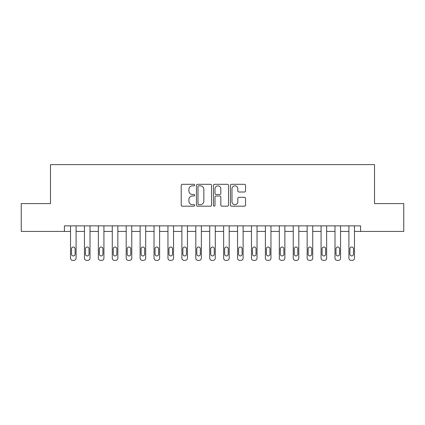 <?xml version="1.0" encoding="UTF-8"?>
<svg xmlns="http://www.w3.org/2000/svg" width="425" height="425" viewBox="0 0 425 425"><rect width="100%" height="100%" fill="white"/><g stroke="black" fill="none" stroke-linecap="round" stroke-linejoin="round"><path stroke-width="0.64" d="M194.682 185.077A0.765 0.765 0 0 0 193.917 184.312L182.304 184.312A1.094 1.094 0 0 0 181.215 185.401L181.215 205.078A1.094 1.094 0 0 0 182.304 206.173L193.917 206.173A0.765 0.765 0 0 0 194.682 205.408A0.765 0.765 0 0 0 193.917 204.637L192.413 204.637A3.496 3.496 0 0 1 188.918 201.142L188.918 199.5A3.496 3.496 0 0 1 192.413 196.005L193.917 196.005A0.765 0.765 0 0 0 194.682 195.24A0.765 0.765 0 0 0 193.917 194.475L192.413 194.475A3.496 3.496 0 0 1 188.918 190.979L188.918 189.337A3.496 3.496 0 0 1 192.413 185.842L193.917 185.842A0.765 0.765 0 0 0 194.682 185.077M244.444 192.015A1.094 1.094 0 0 0 245.538 190.921L245.538 185.401A1.094 1.094 0 0 0 244.444 184.312L231.545 184.312A1.094 1.094 0 0 0 230.451 185.401L230.451 205.078A1.094 1.094 0 0 0 231.545 206.173L244.444 206.173A1.094 1.094 0 0 0 245.538 205.078L245.538 198.411A1.094 1.094 0 0 0 244.444 197.317L238.924 197.317A1.094 1.094 0 0 0 237.83 198.411L237.83 201.716A2.922 2.922 0 0 1 234.908 204.637A2.922 2.922 0 0 1 231.981 201.716L231.981 188.764A2.922 2.922 0 0 1 234.908 185.842A2.922 2.922 0 0 1 237.83 188.764L237.83 190.921A1.094 1.094 0 0 0 238.924 192.015L244.444 192.015M64.398 231.428L21.25 231.428L21.25 203.591L50.479 203.591L50.479 164.618L374.521 164.618L374.521 203.591L403.75 203.591L403.75 231.428L360.602 231.428L360.602 225.861L64.398 225.861L64.398 231.428L70.523 231.428L70.523 258.156A2.226 2.226 0 0 0 72.749 260.382L73.865 260.382A2.226 2.226 0 0 0 76.091 258.156L76.091 231.428L84.442 231.428L84.442 258.156A2.226 2.226 0 0 0 86.668 260.382L87.784 260.382A2.226 2.226 0 0 0 90.01 258.156L90.01 231.428L98.361 231.428L98.361 258.156A2.226 2.226 0 0 0 100.587 260.382L101.703 260.382A2.226 2.226 0 0 0 103.928 258.156L103.928 231.428L112.28 231.428L112.28 258.156A2.226 2.226 0 0 0 114.511 260.382L115.621 260.382A2.226 2.226 0 0 0 117.847 258.156L117.847 231.428L126.198 231.428L126.198 258.156A2.226 2.226 0 0 0 128.43 260.382L129.54 260.382A2.226 2.226 0 0 0 131.766 258.156L131.766 231.428L140.123 231.428L140.123 258.156A2.226 2.226 0 0 0 142.348 260.382L143.459 260.382A2.226 2.226 0 0 0 145.69 258.156L145.69 231.428L154.041 231.428L154.041 258.156A2.226 2.226 0 0 0 156.267 260.382L157.377 260.382A2.226 2.226 0 0 0 159.609 258.156L159.609 231.428L167.96 231.428L167.96 258.156A2.226 2.226 0 0 0 170.186 260.382L171.302 260.382A2.226 2.226 0 0 0 173.528 258.156L173.528 231.428L181.879 231.428L181.879 258.156A2.226 2.226 0 0 0 184.105 260.382L185.22 260.382A2.226 2.226 0 0 0 187.446 258.156L187.446 231.428L195.798 231.428L195.798 258.156A2.226 2.226 0 0 0 198.023 260.382L199.139 260.382A2.226 2.226 0 0 0 201.365 258.156L201.365 231.428L209.716 231.428L209.716 258.156A2.226 2.226 0 0 0 211.942 260.382L213.058 260.382A2.226 2.226 0 0 0 215.284 258.156L215.284 231.428L223.635 231.428L223.635 258.156A2.226 2.226 0 0 0 225.861 260.382L226.977 260.382A2.226 2.226 0 0 0 229.202 258.156L229.202 231.428L237.554 231.428L237.554 258.156A2.226 2.226 0 0 0 239.78 260.382L240.895 260.382A2.226 2.226 0 0 0 243.121 258.156L243.121 231.428L251.472 231.428L251.472 258.156A2.226 2.226 0 0 0 253.698 260.382L254.814 260.382A2.226 2.226 0 0 0 257.04 258.156L257.04 231.428L265.391 231.428L265.391 258.156A2.226 2.226 0 0 0 267.623 260.382L268.733 260.382A2.226 2.226 0 0 0 270.959 258.156L270.959 231.428L279.31 231.428L279.31 258.156A2.226 2.226 0 0 0 281.541 260.382L282.652 260.382A2.226 2.226 0 0 0 284.877 258.156L284.877 231.428L293.234 231.428L293.234 258.156A2.226 2.226 0 0 0 295.46 260.382L296.57 260.382A2.226 2.226 0 0 0 298.802 258.156L298.802 231.428L307.153 231.428L307.153 258.156A2.226 2.226 0 0 0 309.379 260.382L310.489 260.382A2.226 2.226 0 0 0 312.72 258.156L312.72 231.428L321.072 231.428L321.072 258.156A2.226 2.226 0 0 0 323.297 260.382L324.413 260.382A2.226 2.226 0 0 0 326.639 258.156L326.639 231.428L334.99 231.428L334.99 258.156A2.226 2.226 0 0 0 337.216 260.382L338.332 260.382A2.226 2.226 0 0 0 340.558 258.156L340.558 231.428L348.909 231.428L348.909 258.156A2.226 2.226 0 0 0 351.135 260.382L352.251 260.382A2.226 2.226 0 0 0 354.477 258.156L354.477 231.428L360.602 231.428M211.544 185.401A1.094 1.094 0 0 0 210.449 184.312L197.551 184.312A1.094 1.094 0 0 0 196.462 185.401L196.462 205.078A1.094 1.094 0 0 0 197.551 206.173L210.449 206.173A1.094 1.094 0 0 0 211.544 205.078L211.544 185.401M214.551 184.312L227.449 184.312A1.094 1.094 0 0 1 228.538 185.401L228.538 205.078A1.094 1.094 0 0 1 227.449 206.173L221.93 206.173A1.094 1.094 0 0 1 220.835 205.078L220.835 197.099A1.094 1.094 0 0 0 219.741 196.005L216.081 196.005A1.094 1.094 0 0 0 214.986 197.099L214.986 205.408A0.765 0.765 0 0 1 214.221 206.173A0.765 0.765 0 0 1 213.456 205.408L213.456 185.401A1.094 1.094 0 0 1 214.551 184.312M198.757 185.842A0.765 0.765 0 0 0 197.992 186.607L197.992 203.873A0.765 0.765 0 0 0 198.757 204.637L200.34 204.637A3.496 3.496 0 0 0 203.835 201.142L203.835 189.337A3.496 3.496 0 0 0 200.34 185.842L198.757 185.842M220.835 188.817A2.922 2.922 0 0 0 217.908 185.895A2.922 2.922 0 0 0 214.986 188.817L214.986 193.38A1.094 1.094 0 0 0 216.081 194.475L219.741 194.475A1.094 1.094 0 0 0 220.835 193.38L220.835 188.817M76.091 225.861L76.091 258.156M70.523 225.861L70.523 258.156M75.087 254.145A1.78 1.78 0 0 1 73.307 255.93A1.78 1.78 0 0 1 71.527 254.145L71.527 248.8A1.78 1.78 0 0 1 73.307 247.021A1.78 1.78 0 0 1 75.087 248.8L75.087 254.145M72.749 260.382L73.865 260.382M85.446 254.145A1.78 1.78 0 0 0 87.226 255.93A1.78 1.78 0 0 0 89.011 254.145A1.78 1.78 0 0 1 87.226 255.93A1.78 1.78 0 0 1 85.446 254.145L85.446 248.8A1.78 1.78 0 0 1 87.226 247.021A1.78 1.78 0 0 1 89.011 248.8L89.011 254.145M99.365 254.145A1.78 1.78 0 0 0 101.145 255.93A1.78 1.78 0 0 0 102.93 254.145A1.78 1.78 0 0 1 101.145 255.93A1.78 1.78 0 0 1 99.365 254.145L99.365 248.8A1.78 1.78 0 0 1 101.145 247.021A1.78 1.78 0 0 1 102.93 248.8L102.93 254.145M113.284 254.145A1.78 1.78 0 0 0 115.063 255.93A1.78 1.78 0 0 0 116.848 254.145A1.78 1.78 0 0 1 115.063 255.93A1.78 1.78 0 0 1 113.284 254.145L113.284 248.8A1.78 1.78 0 0 1 115.063 247.021A1.78 1.78 0 0 1 116.848 248.8L116.848 254.145M90.01 225.861L90.01 258.156M84.442 225.861L84.442 258.156M86.668 260.382L87.784 260.382M103.928 225.861L103.928 258.156M98.361 225.861L98.361 258.156M100.587 260.382L101.703 260.382M117.847 225.861L117.847 258.156M112.28 225.861L112.28 258.156M114.511 260.382L115.621 260.382M127.203 254.145A1.78 1.78 0 0 0 128.982 255.93A1.78 1.78 0 0 0 130.767 254.145A1.78 1.78 0 0 1 128.982 255.93A1.78 1.78 0 0 1 127.203 254.145L127.203 248.8A1.78 1.78 0 0 1 128.982 247.021A1.78 1.78 0 0 1 130.767 248.8L130.767 254.145M131.766 225.861L131.766 258.156M126.198 225.861L126.198 258.156M128.43 260.382L129.54 260.382M141.121 254.145A1.78 1.78 0 0 0 142.906 255.93A1.78 1.78 0 0 0 144.686 254.145A1.78 1.78 0 0 1 142.906 255.93A1.78 1.78 0 0 1 141.121 254.145L141.121 248.8A1.78 1.78 0 0 1 142.906 247.021A1.78 1.78 0 0 1 144.686 248.8L144.686 254.145M155.04 254.145A1.78 1.78 0 0 0 156.825 255.93A1.78 1.78 0 0 0 158.605 254.145A1.78 1.78 0 0 1 156.825 255.93A1.78 1.78 0 0 1 155.04 254.145L155.04 248.8A1.78 1.78 0 0 1 156.825 247.021A1.78 1.78 0 0 1 158.605 248.8L158.605 254.145M168.959 254.145A1.78 1.78 0 0 0 170.744 255.93A1.78 1.78 0 0 0 172.523 254.145A1.78 1.78 0 0 1 170.744 255.93A1.78 1.78 0 0 1 168.959 254.145L168.959 248.8A1.78 1.78 0 0 1 170.744 247.021A1.78 1.78 0 0 1 172.523 248.8L172.523 254.145M182.877 254.145A1.78 1.78 0 0 0 184.663 255.93A1.78 1.78 0 0 0 186.442 254.145A1.78 1.78 0 0 1 184.663 255.93A1.78 1.78 0 0 1 182.877 254.145L182.877 248.8A1.78 1.78 0 0 1 184.663 247.021A1.78 1.78 0 0 1 186.442 248.8L186.442 254.145M196.802 254.145A1.78 1.78 0 0 0 198.581 255.93A1.78 1.78 0 0 0 200.361 254.145A1.78 1.78 0 0 1 198.581 255.93A1.78 1.78 0 0 1 196.802 254.145L196.802 248.8A1.78 1.78 0 0 1 198.581 247.021A1.78 1.78 0 0 1 200.361 248.8L200.361 254.145M145.69 225.861L145.69 258.156M140.123 225.861L140.123 258.156M142.348 260.382L143.459 260.382M159.609 225.861L159.609 258.156M154.041 225.861L154.041 258.156M156.267 260.382L157.377 260.382M173.528 225.861L173.528 258.156M167.96 225.861L167.96 258.156M170.186 260.382L171.302 260.382M187.446 225.861L187.446 258.156M181.879 225.861L181.879 258.156M184.105 260.382L185.22 260.382M201.365 225.861L201.365 258.156M195.798 225.861L195.798 258.156M198.023 260.382L199.139 260.382M210.72 254.145A1.78 1.78 0 0 0 212.5 255.93A1.78 1.78 0 0 0 214.28 254.145A1.78 1.78 0 0 1 212.5 255.93A1.78 1.78 0 0 1 210.72 254.145L210.72 248.8A1.78 1.78 0 0 1 212.5 247.021A1.78 1.78 0 0 1 214.28 248.8L214.28 254.145M215.284 225.861L215.284 258.156M209.716 225.861L209.716 258.156M211.942 260.382L213.058 260.382M224.639 254.145A1.78 1.78 0 0 0 226.419 255.93A1.78 1.78 0 0 0 228.198 254.145A1.78 1.78 0 0 1 226.419 255.93A1.78 1.78 0 0 1 224.639 254.145L224.639 248.8A1.78 1.78 0 0 1 226.419 247.021A1.78 1.78 0 0 1 228.198 248.8L228.198 254.145M229.202 225.861L229.202 258.156M223.635 225.861L223.635 258.156M225.861 260.382L226.977 260.382M238.558 254.145A1.78 1.78 0 0 0 240.337 255.93A1.78 1.78 0 0 0 242.123 254.145A1.78 1.78 0 0 1 240.337 255.93A1.78 1.78 0 0 1 238.558 254.145L238.558 248.8A1.78 1.78 0 0 1 240.337 247.021A1.78 1.78 0 0 1 242.123 248.8L242.123 254.145M243.121 225.861L243.121 258.156M237.554 225.861L237.554 258.156M239.78 260.382L240.895 260.382M252.477 254.145A1.78 1.78 0 0 0 254.256 255.93A1.78 1.78 0 0 0 256.041 254.145A1.78 1.78 0 0 1 254.256 255.93A1.78 1.78 0 0 1 252.477 254.145L252.477 248.8A1.78 1.78 0 0 1 254.256 247.021A1.78 1.78 0 0 1 256.041 248.8L256.041 254.145M257.04 225.861L257.04 258.156M251.472 225.861L251.472 258.156M253.698 260.382L254.814 260.382M266.395 254.145A1.78 1.78 0 0 0 268.175 255.93A1.78 1.78 0 0 0 269.96 254.145A1.78 1.78 0 0 1 268.175 255.93A1.78 1.78 0 0 1 266.395 254.145L266.395 248.8A1.78 1.78 0 0 1 268.175 247.021A1.78 1.78 0 0 1 269.96 248.8L269.96 254.145M270.959 225.861L270.959 258.156M265.391 225.861L265.391 258.156M267.623 260.382L268.733 260.382M280.314 254.145A1.78 1.78 0 0 0 282.094 255.93A1.78 1.78 0 0 0 283.879 254.145A1.78 1.78 0 0 1 282.094 255.93A1.78 1.78 0 0 1 280.314 254.145L280.314 248.8A1.78 1.78 0 0 1 282.094 247.021A1.78 1.78 0 0 1 283.879 248.8L283.879 254.145M284.877 225.861L284.877 258.156M279.31 225.861L279.31 258.156M281.541 260.382L282.652 260.382M294.233 254.145A1.78 1.78 0 0 0 296.018 255.93A1.78 1.78 0 0 0 297.797 254.145A1.78 1.78 0 0 1 296.018 255.93A1.78 1.78 0 0 1 294.233 254.145L294.233 248.8A1.78 1.78 0 0 1 296.018 247.021A1.78 1.78 0 0 1 297.797 248.8L297.797 254.145M308.152 254.145A1.78 1.78 0 0 0 309.937 255.93A1.78 1.78 0 0 0 311.716 254.145A1.78 1.78 0 0 1 309.937 255.93A1.78 1.78 0 0 1 308.152 254.145L308.152 248.8A1.78 1.78 0 0 1 309.937 247.021A1.78 1.78 0 0 1 311.716 248.8L311.716 254.145M322.07 254.145A1.78 1.78 0 0 0 323.855 255.93A1.78 1.78 0 0 0 325.635 254.145A1.78 1.78 0 0 1 323.855 255.93A1.78 1.78 0 0 1 322.07 254.145L322.07 248.8A1.78 1.78 0 0 1 323.855 247.021A1.78 1.78 0 0 1 325.635 248.8L325.635 254.145M335.989 254.145A1.78 1.78 0 0 0 337.774 255.93A1.78 1.78 0 0 0 339.554 254.145A1.78 1.78 0 0 1 337.774 255.93A1.78 1.78 0 0 1 335.989 254.145L335.989 248.8A1.78 1.78 0 0 1 337.774 247.021A1.78 1.78 0 0 1 339.554 248.8L339.554 254.145M349.913 254.145A1.78 1.78 0 0 0 351.693 255.93A1.78 1.78 0 0 0 353.473 254.145A1.78 1.78 0 0 1 351.693 255.93A1.78 1.78 0 0 1 349.913 254.145L349.913 248.8A1.78 1.78 0 0 1 351.693 247.021A1.78 1.78 0 0 1 353.473 248.8L353.473 254.145M298.802 225.861L298.802 258.156M293.234 225.861L293.234 258.156M295.46 260.382L296.57 260.382M312.72 225.861L312.72 258.156M307.153 225.861L307.153 258.156M309.379 260.382L310.489 260.382M326.639 225.861L326.639 258.156M321.072 225.861L321.072 258.156M323.297 260.382L324.413 260.382M340.558 225.861L340.558 258.156M334.99 225.861L334.99 258.156M337.216 260.382L338.332 260.382M354.477 225.861L354.477 258.156M348.909 225.861L348.909 258.156M351.135 260.382L352.251 260.382"/></g></svg>

